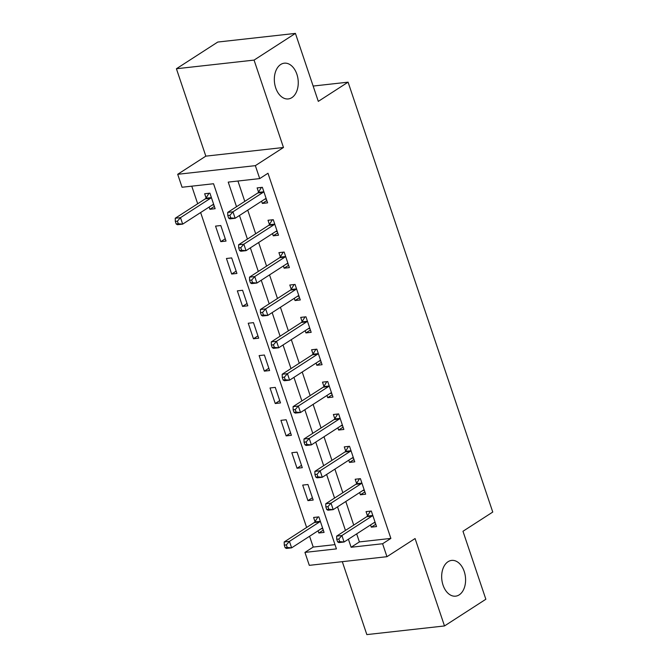 <?xml version="1.0" encoding="UTF-8"?>
<svg xmlns="http://www.w3.org/2000/svg" width="668" height="668" viewBox="0 0 668 668"><rect width="100%" height="100%" fill="white"/><g stroke="black" fill="none" stroke-linecap="round" stroke-linejoin="round"><path stroke-width="1" d="M291.866 97.637A17.986 11.874 -96.4 0 1 288.284 98.939A17.986 11.874 -96.4 0 1 274.957 85.187A17.986 11.874 -96.4 0 1 280.71 64.487A17.986 11.874 -96.4 0 1 284.301 63.184A17.986 11.874 -96.4 0 1 297.627 76.937A17.986 11.874 -96.4 0 1 291.866 97.637M459.208 594.862A17.986 11.874 -96.4 0 1 455.618 596.165A17.986 11.874 -96.4 0 1 442.291 582.413A17.986 11.874 -96.4 0 1 448.053 561.713A17.986 11.874 -96.4 0 1 451.635 560.41A17.986 11.874 -96.4 0 1 464.961 574.163A17.986 11.874 -96.4 0 1 459.208 594.862M356.679 533.874L359.392 541.915L390.872 538.408L382.597 543.744L386.956 556.695L309.301 565.345L304.942 552.403L336.43 548.887L213.543 183.742L182.055 187.249L177.696 174.298L255.351 165.647L259.71 178.598L228.231 182.105L236.514 206.721M205.827 156.145L283.474 147.494L254.065 60.095L295.423 33.4L217.768 42.051L176.41 68.746L205.827 156.145L177.696 174.298M342.3 561.671L366.841 634.6L444.496 625.949L415.079 538.542L386.956 556.695M309.576 536.254L313.217 547.059L304.942 552.403M191.758 186.163L197.686 203.765M200.634 212.541L306.629 527.478M254.065 60.095L176.41 68.746M295.423 33.4L318.302 101.377L348.078 82.164L492.759 512.055L462.974 531.277L485.853 599.254L444.496 625.949M313.217 547.059L334.994 544.637M318.077 530.768L318.828 532.997L324.072 532.413L318.845 516.882L313.601 517.466L315.02 521.675M313.183 500.048L307.948 484.509L302.704 485.093L307.931 500.633L313.183 500.048M302.287 467.675L297.06 452.136L291.807 452.72L297.043 468.26L302.287 467.675M291.39 435.302L286.163 419.763L280.919 420.347L286.146 435.887L291.39 435.302M280.502 402.929L275.266 387.39L270.022 387.974L275.249 403.514L280.502 402.929M269.605 370.556L264.378 355.017L259.126 355.601L264.353 371.141L269.605 370.556M258.708 338.183L253.481 322.644L248.237 323.228L253.464 338.768L258.708 338.183M247.811 305.81L242.584 290.279L237.34 290.864L242.567 306.403L247.811 305.81M236.923 273.446L231.687 257.906L226.444 258.491L231.671 274.03L236.923 273.446M226.026 241.073L220.799 225.534L215.547 226.118L220.782 241.657L226.026 241.073M209.134 207.055L209.886 209.284L215.129 208.7L209.902 193.161L204.658 193.745L206.07 197.962M390.872 538.408L267.985 173.254L259.71 178.598M237.933 181.02L244.789 201.377M247.736 210.153L255.677 233.75M258.633 242.526L266.574 266.123M269.53 274.899L277.471 298.496M280.426 307.272L288.367 330.869M291.315 339.645L299.256 363.242M302.212 372.018L310.152 395.606M313.108 404.382L321.049 427.979M323.997 436.755L331.938 460.352M334.893 469.128L342.834 492.725M345.79 501.501L353.731 525.098M370.548 524.923L371.299 527.152L376.543 526.568L371.316 511.037L366.064 511.621L367.483 515.83M359.651 492.55L360.403 494.788L365.646 494.203L360.419 478.664L355.176 479.248L356.595 483.457M348.754 460.185L349.506 462.415L354.758 461.83L349.523 446.291L344.279 446.875L345.698 451.084M337.866 427.812L338.618 430.042L343.861 429.457L338.634 413.918L333.382 414.502L334.802 418.711M326.969 395.439L327.721 397.669L332.965 397.084L327.738 381.545L322.494 382.129L323.905 386.346M316.073 363.066L316.824 365.296L322.076 364.711L316.841 349.172L311.597 349.756L313.016 353.973M305.184 330.693L305.936 332.923L311.179 332.338L305.952 316.799L300.7 317.384L302.12 321.6M294.287 298.32L295.039 300.55L300.283 299.965L295.056 284.434L289.812 285.019L291.223 289.227M283.391 265.956L284.142 268.185L289.386 267.601L284.159 252.061L278.915 252.646L280.335 256.854M272.502 233.583L273.245 235.812L278.498 235.228L273.27 219.689L268.018 220.273L269.438 224.481M261.606 201.21L262.357 203.439L267.601 202.855L262.374 187.316L257.122 187.9L258.541 192.117M348.078 82.164L313.142 86.055M283.474 147.494L255.351 165.647M348.412 539.21L351.118 547.251L382.597 543.744M239.47 215.497L247.41 239.094M250.366 247.87L258.307 271.459M261.255 280.234L269.196 303.831M272.152 312.607L280.092 336.204M283.048 344.98L290.989 368.577M293.937 377.353L301.878 400.95M304.833 409.726L312.774 433.323M315.73 442.099L323.671 465.688M326.619 474.472L334.559 498.061M337.515 506.837L345.456 530.434M359.392 541.915L351.118 547.251M375.767 524.271L371.299 527.152M323.304 530.116L318.828 532.997M214.361 206.395L209.886 209.284M225.25 238.768L220.782 241.657M236.146 271.141L231.671 274.03M247.043 303.514L242.567 306.403M257.931 335.887L253.464 338.768M268.828 368.26L264.353 371.141M279.725 400.625L275.249 403.514M290.613 432.998L286.146 435.887M301.51 465.371L297.043 468.26M312.407 497.743L307.931 500.633M364.878 491.899L360.403 494.788M353.982 459.526L349.506 462.415M343.085 427.153L338.618 430.042M332.196 394.78L327.721 397.669M321.3 362.407L316.824 365.296M310.403 330.042L305.936 332.923M299.506 297.669L295.039 300.55M288.618 265.296L284.142 268.185M277.721 232.923L273.245 235.812M266.824 200.55L262.357 203.439M372.009 516.097L366.765 516.681L336.655 536.112L341.907 535.527L372.009 516.097A2.814 1.854 83.6 0 0 372.569 515.512L372.736 515.245M338.835 539.034L341.907 535.527L344.078 542.007L338.835 542.591L337.607 541.857L339.703 541.623L338.835 539.034L336.73 539.268L337.607 541.857M375.124 522.359L374.873 522.359A2.814 1.854 83.6 0 0 374.748 522.368A2.814 1.854 83.6 0 0 374.189 522.576L344.078 542.007L339.703 541.623M366.765 516.681A2.814 1.854 83.6 0 0 367.316 516.097L370.389 511.137M375.299 522.877L373.696 522.894M336.655 536.112L336.73 539.268M321.224 528.739L322.828 528.722M317.918 516.982L314.853 521.942A2.814 1.854 -96.4 0 1 314.294 522.526L284.184 541.957L289.436 541.372L291.615 547.852L321.726 528.421A2.814 1.854 -96.4 0 1 322.285 528.213A2.814 1.854 -96.4 0 1 322.402 528.204L322.661 528.204M320.264 521.09L320.097 521.357A2.814 1.854 -96.4 0 1 319.546 521.942L289.436 541.372L286.363 544.879L284.267 545.113L285.136 547.702L287.232 547.468L286.363 544.879M287.232 547.468L291.615 547.852L286.363 548.436L285.136 547.702M284.267 545.113L284.184 541.957M361.121 483.724L355.869 484.308L325.759 503.747L331.011 503.163L361.121 483.724A2.814 1.854 83.6 0 0 361.672 483.139L361.839 482.872M327.938 506.661L331.011 503.163L333.19 509.634L327.938 510.218L326.71 509.492L328.806 509.258L327.938 506.661L325.842 506.895L326.71 509.492M364.235 489.986L363.976 489.986A2.814 1.854 83.6 0 0 363.86 489.995A2.814 1.854 83.6 0 0 363.3 490.203L333.19 509.634L328.806 509.258M355.869 484.308A2.814 1.854 83.6 0 0 356.428 483.724L359.493 478.764M364.402 490.504L362.799 490.521M325.759 503.747L325.842 506.895M350.224 451.359L344.98 451.944L314.87 471.374L320.114 470.79L350.224 451.359A2.814 1.854 83.6 0 0 350.775 450.766L350.942 450.499M317.041 474.297L320.114 470.79L322.293 477.261L317.049 477.845L315.814 477.119L317.918 476.885L317.041 474.297L314.945 474.53L315.814 477.119M353.339 457.613L353.08 457.622A2.814 1.854 83.6 0 0 352.963 457.622A2.814 1.854 83.6 0 0 352.403 457.83L322.293 477.261L317.918 476.885M344.98 451.944A2.814 1.854 83.6 0 0 345.531 451.351L348.596 446.391M353.514 458.131L351.902 458.148M314.87 471.374L314.945 474.53M339.327 418.986L334.084 419.571L303.973 439.001L309.217 438.417L339.327 418.986A2.814 1.854 83.6 0 0 339.887 418.402L340.054 418.126M306.153 441.924L309.217 438.417L311.397 444.888L306.153 445.472L304.925 444.746L307.021 444.512L306.153 441.924L304.049 442.158L304.925 444.746M342.442 425.24L342.191 425.249A2.814 1.854 83.6 0 0 342.066 425.257A2.814 1.854 83.6 0 0 341.507 425.458L311.397 444.888L307.021 444.512M334.084 419.571A2.814 1.854 83.6 0 0 334.635 418.986L337.707 414.018M342.617 425.758L341.014 425.783M303.973 439.001L304.049 442.158M328.439 386.613L323.187 387.198L293.077 406.628L298.329 406.044L328.439 386.613A2.814 1.854 83.6 0 0 328.99 386.029L329.157 385.762M295.256 409.551L298.329 406.044L300.508 412.515L295.256 413.1L294.029 412.373L296.124 412.139L295.256 409.551L293.16 409.785L294.029 412.373M331.553 392.868L331.295 392.876A2.814 1.854 83.6 0 0 331.178 392.884A2.814 1.854 83.6 0 0 330.618 393.085L300.508 412.515L296.124 412.139M323.187 387.198A2.814 1.854 83.6 0 0 323.746 386.613L326.811 381.653M331.72 393.385L330.117 393.41M293.077 406.628L293.16 409.785M317.542 354.24L312.298 354.825L282.188 374.255L287.432 373.671L317.542 354.24A2.814 1.854 83.6 0 0 318.093 353.656L318.26 353.389M284.359 377.178L287.432 373.671L289.611 380.15L284.368 380.735L283.132 380L285.236 379.766L284.359 377.178L282.263 377.412L283.132 380M320.657 360.503L320.398 360.503A2.814 1.854 83.6 0 0 320.281 360.511A2.814 1.854 83.6 0 0 319.721 360.712L289.611 380.15L285.236 379.766M312.298 354.825A2.814 1.854 83.6 0 0 312.849 354.24L315.914 349.281M320.832 361.012L319.221 361.037M282.188 374.255L282.263 377.412M306.645 321.867L301.402 322.452L271.291 341.882L276.535 341.298L306.645 321.867A2.814 1.854 83.6 0 0 307.205 321.283L307.363 321.016M273.471 344.805L276.535 341.298L278.715 347.777L273.471 348.362L272.243 347.627L274.339 347.393L273.471 344.805L271.367 345.039L272.243 347.627M309.76 328.13L309.509 328.13A2.814 1.854 83.6 0 0 309.384 328.138A2.814 1.854 83.6 0 0 308.825 328.339L278.715 347.777L274.339 347.393M301.402 322.452A2.814 1.854 83.6 0 0 301.953 321.867L305.017 316.908M309.935 328.648L308.332 328.664M271.291 341.882L271.367 345.039M295.757 289.494L290.505 290.079L260.395 309.509L265.647 308.925L295.757 289.494A2.814 1.854 83.6 0 0 296.308 288.91L296.475 288.643M262.574 312.432L265.647 308.925L267.826 315.405L262.574 315.989L261.347 315.254L263.442 315.02L262.574 312.432L260.47 312.666L261.347 315.254M298.863 295.757L298.613 295.757A2.814 1.854 83.6 0 0 298.496 295.765A2.814 1.854 83.6 0 0 297.928 295.974L267.826 315.405L263.442 315.02M290.505 290.079A2.814 1.854 83.6 0 0 291.064 289.494L294.129 284.535M299.039 296.275L297.435 296.291M260.395 309.509L260.47 312.666M284.86 257.122L279.608 257.706L249.506 277.145L254.75 276.56L284.86 257.122A2.814 1.854 83.6 0 0 285.411 256.537L285.578 256.27M251.677 280.059L254.75 276.56L256.929 283.032L251.677 283.616L250.45 282.89L252.546 282.656L251.677 280.059L249.581 280.293L250.45 282.89M287.975 263.384L287.716 263.384A2.814 1.854 83.6 0 0 287.599 263.392A2.814 1.854 83.6 0 0 287.04 263.601L256.929 283.032L252.546 282.656M279.608 257.706A2.814 1.854 83.6 0 0 280.168 257.122L283.232 252.162M288.142 263.902L286.539 263.918M249.506 277.145L249.581 280.293M273.964 224.757L268.72 225.341L238.61 244.772L243.853 244.187L273.964 224.757A2.814 1.854 83.6 0 0 274.523 224.164L274.682 223.897M240.781 247.694L243.853 244.187L246.033 250.659L240.789 251.243L239.553 250.517L241.657 250.283L240.781 247.694L238.685 247.928L239.553 250.517M277.078 231.011L276.828 231.019A2.814 1.854 83.6 0 0 276.702 231.028A2.814 1.854 83.6 0 0 276.143 231.228L246.033 250.659L241.657 250.283M268.72 225.341A2.814 1.854 83.6 0 0 269.271 224.749L272.335 219.789M277.253 231.529L275.642 231.546M238.61 244.772L238.685 247.928M263.067 192.384L257.823 192.968L227.713 212.399L232.957 211.814L263.067 192.384A2.814 1.854 83.6 0 0 263.626 191.799L263.793 191.532M229.892 215.321L232.957 211.814L235.136 218.286L229.892 218.87L228.665 218.144L230.761 217.91L229.892 215.321L227.788 215.555L228.665 218.144M266.181 198.638L265.931 198.647A2.814 1.854 83.6 0 0 265.806 198.655A2.814 1.854 83.6 0 0 265.246 198.855L235.136 218.286L230.761 217.91M257.823 192.968A2.814 1.854 83.6 0 0 258.374 192.384L261.447 187.416M266.357 199.156L264.753 199.181M227.713 212.399L227.788 215.555M212.282 205.026L213.885 205.001M208.975 193.261L205.911 198.229A2.814 1.854 -96.4 0 1 205.352 198.813L175.241 218.244L180.494 217.659L182.673 224.131L212.783 204.7A2.814 1.854 -96.4 0 1 213.343 204.5A2.814 1.854 -96.4 0 1 213.459 204.492L213.718 204.483M211.322 197.377L211.155 197.644A2.814 1.854 -96.4 0 1 210.604 198.229L180.494 217.659L177.421 221.166L175.325 221.4L176.193 223.989L178.289 223.755L177.421 221.166M178.289 223.755L182.673 224.131L177.421 224.715L176.193 223.989M175.325 221.4L175.241 218.244M372.569 515.512L367.316 516.097M314.853 521.942L320.097 521.357M314.294 522.526L319.546 521.942M361.672 483.139L356.428 483.724M350.775 450.766L345.531 451.351M339.887 418.402L334.635 418.986M328.99 386.029L323.746 386.613M318.093 353.656L312.849 354.24M307.205 321.283L301.953 321.867M296.308 288.91L291.064 289.494M285.411 256.537L280.168 257.122M274.523 224.164L269.271 224.749M263.626 191.799L258.374 192.384M205.911 198.229L211.155 197.644M205.352 198.813L210.604 198.229"/></g></svg>
